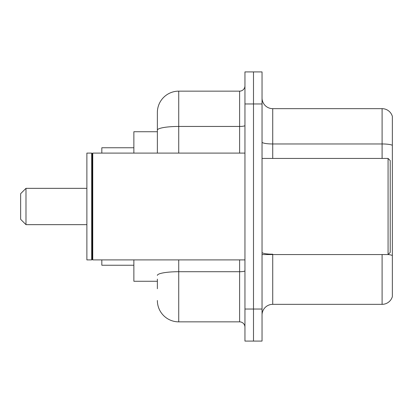 <?xml version="1.0" encoding="UTF-8"?>
<svg xmlns="http://www.w3.org/2000/svg" width="413" height="413" viewBox="0 0 413 413"><rect width="100%" height="100%" fill="white"/><g stroke="black" fill="none" stroke-linecap="round" stroke-linejoin="round"><path stroke-width="0.62" d="M157.368 150.735L157.368 124.256L157.368 131.732L133.869 131.732L133.869 153.094M157.368 281.268L133.869 281.268L133.869 259.906M157.368 288.744L157.368 279.131M244.95 309.038L244.95 341.081L253.494 341.081L253.494 309.038L253.494 341.081L262.043 341.081L262.043 309.038L253.494 309.038L253.494 103.962L253.494 309.038L244.95 309.038L244.95 103.962L253.494 103.962L253.494 71.919L253.494 103.962L262.043 103.962L262.043 309.038M262.043 103.962L262.043 71.919L244.95 71.919L244.95 103.962M178.731 259.906L178.731 321.856L239.612 321.856L239.612 259.906M157.368 153.094L157.368 112.506A21.362 21.362 0 0 1 178.731 91.144L239.612 91.144A5.338 5.338 0 0 0 244.95 85.806M157.368 112.506L157.368 124.256M244.95 327.194A5.338 5.338 0 0 0 239.612 321.856M178.731 321.856A21.362 21.362 0 0 1 157.368 300.494M262.043 315.021A10.681 10.681 0 0 1 272.725 304.34L382.097 304.34L382.097 254.563M392.35 116.352A10.681 10.681 0 0 0 382.097 108.66A10.681 10.681 0 0 1 392.35 116.352L392.35 296.648A10.681 10.681 0 0 1 382.097 304.34M392.35 145.304A10.681 1.853 180 0 0 382.097 143.967L382.097 108.66L272.725 108.66A10.681 10.681 0 0 1 262.043 97.979A10.681 10.681 0 0 0 272.725 108.66L272.725 158.437M25.988 224.657L25.988 188.343L20.65 193.682L20.65 219.318L25.988 224.657L86.875 224.657M101.825 259.906L101.825 265.244L133.869 265.244M133.869 147.756L101.825 147.756L101.825 153.094M388.075 158.437L390.213 160.569L390.213 252.431L388.075 254.563L388.075 158.437L262.043 158.437M92.749 259.906L92.213 259.369L92.213 153.631L92.749 153.094L92.749 259.906L244.95 259.906M91.681 259.906L86.875 259.906L86.875 153.094L91.681 153.094L91.681 259.906L92.213 259.369M244.95 270.783A5.338 0.929 0 0 1 239.612 271.713L178.731 271.713A21.362 3.712 180 0 0 157.368 275.419M178.731 91.144L178.731 126.45L239.612 126.45L239.612 91.144M157.368 130.157A21.362 3.712 180 0 1 178.731 126.45L178.731 153.094M239.612 153.094L239.612 126.45A5.338 0.929 0 0 0 244.95 125.521M272.725 254.563L272.725 304.34M382.097 158.437L382.097 143.967L272.725 143.967A10.681 1.853 0 0 1 262.043 142.113M392.35 255.528A10.681 1.853 180 0 0 388.122 254.516M272.725 254.196A10.681 1.853 -0 0 1 262.043 252.343M25.988 188.343L86.875 188.343M262.043 254.563L388.075 254.563M92.213 153.631L91.681 153.094M92.749 153.094L244.95 153.094"/></g></svg>
